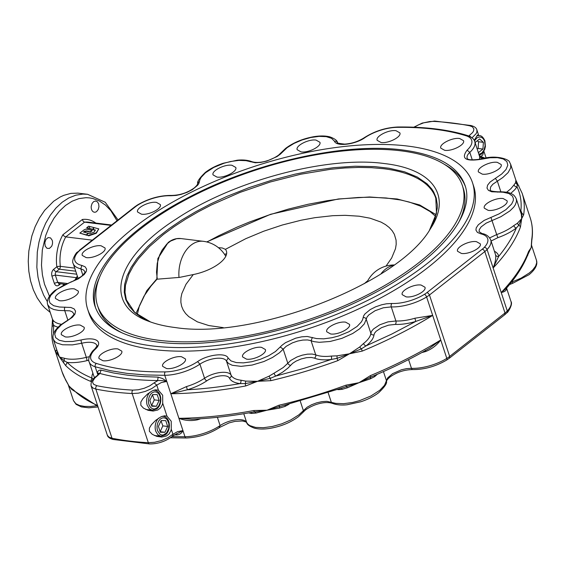 <?xml version="1.0" encoding="UTF-8"?>
<svg xmlns="http://www.w3.org/2000/svg" width="565" height="565" viewBox="0 0 565 565"><rect width="100%" height="100%" fill="white"/><g stroke="black" fill="none" stroke-linecap="round" stroke-linejoin="round"><path stroke-width="0.85" d="M79.827 233.133L86.276 234.842L88.26 233.288L83.465 232.024L84.326 231.346L86.431 230.866L90.11 231.834L92.06 230.308L85.831 229.107L84.072 229.856L79.827 233.133L86.53 235.146M86.276 234.842L86.41 235.245M83.938 232.151L86.565 231.269L90.238 232.236L92.187 230.704L92.06 230.308M90.11 231.834L90.238 232.236M86.763 227.702L92.822 229.319L93.635 227.504L90.372 226.636L89.319 227.462L89.468 226.396L88.691 226.191L86.763 227.702L86.89 228.105L95.436 230.012L94.037 232.194L89.8 233.691L88.43 233.331L86.445 234.885L88.599 235.457L96.17 232.829L98.79 228.874L93.91 227.575L93.232 229.786L95.238 230.322M86.445 234.885L88.733 235.859L96.304 233.232L98.79 228.874M88.599 235.457L88.733 235.859M96.17 232.829L96.304 233.232M92.822 229.319L92.957 229.715M93.635 227.504L93.762 227.9M89.531 227.292L89.468 226.396M95.817 223.069A37.587 25.729 97 0 0 82.377 219.488L83.168 221.282L84.552 222.151L111.093 225.407M92.3 240.153L65.759 236.897L84.552 222.151A35.079 24.013 -83 0 1 88.458 222.165L111.609 225.011M223.267 327.636L208.732 325.539L197.369 321.859L188.781 316.647L185.61 313.519L183.23 310.065L181.648 306.322L180.878 302.317L180.934 298.08L181.81 293.638L185.991 284.287L193.287 274.548L179.614 277.38L156.54 279.237L146.829 290.622L135.925 313.469M364.432 283.623A30.072 12.416 161.8 0 1 367.73 280.805M218.408 247.675L222.292 247.986L225.414 249.342L245.824 238.663L263.664 231.226L282.267 225.025L301.053 220.237L314.924 217.673L332.672 215.696L345.137 215.329L359.192 216.211L370.096 218.21L381.078 222.116L385.535 224.644L389.25 227.533L392.195 230.76L394.349 234.298L396.072 240.125L396.192 244.32L395.493 248.72L391.651 258.014L386.043 266.101M178.999 277.408A30.072 20.587 97 0 1 191.062 245.139A30.072 20.587 97 0 1 203.28 241.304A30.072 30.072 0 0 1 225.64 256.079L225.767 256.319M224.743 254.624L225.71 253.862A30.072 12.416 161.8 0 1 226.487 254.427M225.414 249.342A30.072 12.416 161.8 0 1 226.431 251.143A30.072 12.416 161.8 0 1 193.287 274.548M175.425 327.573C254.306 339.883 398.862 283.913 430.368 228.853C452.12 196.14 433.065 169.041 384.461 163.567C327.622 155.665 233.571 180.687 176.344 218.945C115.034 257.908 102.434 305.022 148.948 321.386C156.54 324.275 165.368 326.337 175.425 327.573M400.719 150.806A192.029 79.291 161.8 0 1 462.368 185.595A192.029 79.291 161.8 0 1 367.405 294.923A192.029 79.291 161.8 0 1 159.168 340.335A192.029 79.291 161.8 0 1 97.519 305.545A192.029 79.291 161.8 0 1 192.481 196.217A192.029 79.291 161.8 0 1 400.719 150.806M462.368 185.595L463.328 188.519A192.029 79.291 161.8 0 1 458.356 222.998M122.951 333.279A192.029 79.291 161.8 0 1 98.48 308.476L97.519 305.545M151.773 406.228L149.852 400.38L152.564 394.575L157.204 394.61L159.125 400.451L156.406 406.263L151.773 406.228M151.589 405.67L156.406 406.263M151.575 405.67L154.287 399.858L159.125 400.451M154.287 399.858L152.458 394.801M344.728 387.187L346.331 386.58L347.524 387.745L358.98 382.703L346.331 386.58L345.964 385.175A246.411 101.742 161.8 0 1 278.919 405.239L267.033 410.211L279.456 408.114L279.597 406.546L267.033 410.211L253.805 410.529A2.507 0.706 -100.5 0 0 254.61 411.814L256.192 413.015L267.033 410.211L253.332 412.062M248.777 412.881A31.322 12.931 -18.2 0 0 251.785 413.432L251.15 412.457M197.1 418.976L197.397 419.823A31.322 12.931 -18.2 0 0 200.695 418.75M191.916 419.237L178.907 418.312C184.79 420.628 190.956 421.13 197.397 419.823M251.785 413.432L256.192 413.015M245.704 381.114L245.323 383.579L257.527 381.304L245.704 381.114L240.852 380.189A31.322 12.931 161.8 0 1 231.085 375.132A2.507 2.281 -25.2 0 1 229.439 378.126A33.829 13.97 -18.2 0 0 239.984 383.593A2.507 1.716 97.1 0 0 240.852 380.189M206.882 380.775A2.507 1.3 -124.1 0 1 204.551 378.246L199.918 364.157A16.703 6.9 161.8 0 1 215.795 358.394A16.703 6.9 161.8 0 1 226.452 361.035L231.085 375.132A16.703 6.9 -18.2 0 0 220.428 372.483A16.703 6.9 -18.2 0 0 204.551 378.246A31.322 12.931 161.8 0 1 186.464 386.58L187.347 389.779A33.829 13.97 -18.2 0 0 206.882 380.775A14.203 5.862 161.8 0 1 220.378 375.88A14.203 5.862 161.8 0 1 229.439 378.126M186.464 386.58L170.828 393.741L187.347 389.779A243.903 100.704 161.8 0 0 239.984 383.593L245.323 383.579A2.507 0.706 -100.5 0 0 245.726 385.959L257.527 381.304L270.317 378.31L268.968 376.212L257.527 381.304L270.84 380.669A246.411 101.742 -18.2 0 0 337.884 360.604L349.474 353.796L337.037 355.844L337.051 358.344L349.474 353.796L361.353 348.859L359.672 347.016L349.474 353.796L362.306 351.07A246.411 101.742 -18.2 0 0 432.67 315.397L414.894 318.229L415.769 321.429L432.67 315.397L440.749 339.968L429.577 348.202C411.68 358.493 392.47 367.949 371.947 376.565L358.98 382.703L370.16 378.917L370.64 377.095A2.507 0.417 67.4 0 0 370.386 375.64L358.98 382.703L345.964 385.175M467.114 150.149C460.772 158.652 465.56 161.682 481.472 159.238L489.954 157.755L497.475 157.663L503.309 158.977L506.869 161.576L507.808 165.185L506.035 169.472L501.727 173.999L490.109 182.015L487.581 185.186L486.995 188.06L488.414 190.341L491.691 191.768L503.076 192.213L508.91 193.527L512.476 196.119L513.437 198.753L513.232 200.752L511.657 204.014L505.922 209.657L499.072 213.874L484.156 220.399L478.343 224.736L476.217 227.872L475.942 230.132L477.397 232.399L480.702 233.811A28.815 11.9 161.8 0 1 484.283 247.378A18.377 7.585 161.8 0 1 482.284 249.179L426.942 292.599A18.377 7.585 161.8 0 1 424.428 294.337A28.815 11.9 161.8 0 1 391.912 303.476L386.389 303.801L381.559 304.803L375.548 306.859L370.195 309.592L364.877 313.985L363.641 315.87L362.575 319.719L361.367 321.916L357.08 326.443L348.817 331.782L338.513 335.998L332.008 337.715L323.696 338.845L316.548 338.569L307.261 336.472L301.724 336.825L295.665 338.181L285.544 342.644L282.147 345.13L275.416 351.571L268.573 355.788L260.423 359.284L251.771 361.727L243.459 362.864L236.304 362.582L231.014 360.922L228.105 358.033C226.191 352.369 207.383 354.58 197.581 361.621A28.815 11.9 161.8 0 1 165.248 371.89A243.903 100.704 161.8 0 1 96.396 363.443A28.815 11.9 161.8 0 1 95.436 349.085A19.21 7.931 -18.2 0 0 96.721 340.377A19.21 7.931 -18.2 0 0 81.078 339.996L72.595 341.479L65.074 341.571L59.24 340.257L55.681 337.665L54.741 334.049L56.514 329.762L61.486 324.698L72.44 317.219L74.968 314.048L75.555 311.174L74.135 308.893L70.858 307.466L59.473 307.021L53.64 305.707L50.073 303.115L49.113 300.488L49.317 298.482L50.892 295.22L56.62 289.577L63.478 285.36L78.394 278.835L84.206 274.498L86.332 271.37L86.607 269.102L85.153 266.835L81.847 265.423A28.815 11.9 161.8 0 1 78.267 251.856A18.377 7.585 161.8 0 1 80.265 250.062L135.607 206.635A18.377 7.585 161.8 0 1 138.121 204.897A28.815 11.9 161.8 0 1 170.637 195.758L176.16 195.434L180.991 194.431L187.001 192.375L192.354 189.642L197.665 185.249L198.908 183.364L199.975 179.515L201.182 177.318L205.469 172.791L213.732 167.452L224.037 163.236L230.541 161.519L238.854 160.389L246.001 160.665L255.288 162.762L260.825 162.409L266.885 161.053L277.005 156.59L280.402 154.104L287.133 147.663L293.977 143.446L302.12 139.951L310.778 137.507L319.091 136.377L326.245 136.652L331.535 138.312L334.445 141.201C336.359 146.865 355.166 144.654 364.969 137.613A28.815 11.9 161.8 0 1 397.301 127.344A243.903 100.704 161.8 0 1 466.153 135.798A28.815 11.9 161.8 0 1 467.114 150.149L469.805 152.395A31.322 12.931 -18.2 0 0 474.784 141.624L479.621 156.569A2.507 2.274 171.1 0 0 482.729 158.023L479.424 155.756M425.276 350.342L425.826 351.472C431.907 349.036 436.879 345.201 440.749 339.968L446.809 358.394A31.322 12.931 161.8 0 1 411.468 368.324L406.666 368.613L401.397 369.778L392.576 373.649L387.534 378.02L384.525 385.295L379.864 390.217L370.88 396.016L359.686 400.599L352.617 402.464L343.577 403.693L335.808 403.389L326.824 401.327L322.008 401.63L316.739 402.81L311.59 404.745L307.134 407.224L298.829 414.858L290.643 420.021L281.787 423.821L272.379 426.476L263.339 427.712L255.564 427.408L249.815 425.6L247.88 424.181L246.651 422.465A16.703 6.9 -18.2 0 0 235.993 419.823A16.703 6.9 -18.2 0 0 220.11 425.586A31.322 12.931 161.8 0 1 184.967 436.745L182.947 430.601L172.643 436.032L172.925 434.273L167.904 437.734L161.456 440.552L154.577 442.289L148.312 442.692A2.507 1.568 93.1 0 0 149.577 443.942C157.607 443.977 164.952 441.625 171.619 436.886L172.643 436.032M374.411 375.527L374.496 376.714A31.322 12.931 -18.2 0 0 377.236 374.32M337.771 389.652A31.322 12.931 -18.2 0 0 342.199 389.32L341.648 388.289M285.353 404.95L284.993 406.44L289.012 404.272M342.199 389.32L347.524 387.745M279.456 408.114L284.993 406.44M281.215 406.186L279.597 406.546L278.919 405.239M370.16 378.917L374.496 376.714M414.894 318.229A31.322 12.931 161.8 0 1 395.903 320.991L387.957 321.873L379.708 324.826L373.437 329.021L371.615 331.231L370.859 333.308A31.322 12.931 161.8 0 1 363.57 343.471A2.507 1.511 -128.2 0 0 366.099 345.858A33.829 13.97 -18.2 0 0 373.974 334.883L374.609 333.117L376.163 331.238L381.495 327.672L388.508 325.165L395.26 324.409A33.829 13.97 -18.2 0 0 415.769 321.429L391.672 334.113L366.099 345.858L361.353 348.859L362.306 351.07M228.105 358.033L226.452 361.035L228.564 363.5L232.201 365.258L241.05 366.353L252.181 365.047L263.89 361.536L272.471 357.497L279.428 352.786L286.165 346.331L292.388 342.877L297.607 341.076L302.833 340.066L307.487 339.946L310.468 340.511L311.075 340.737L315.708 354.827L312.127 354.043L307.466 354.156L302.24 355.173L297.021 356.974L290.798 360.421L283.263 367.518L274.06 373.197A2.507 0.742 -116.2 0 0 275.847 376.043L303.652 368.465L331.217 359.474A2.507 1.01 83.4 0 0 331.274 356.077A31.322 12.931 161.8 0 1 315.708 354.827A2.507 2.062 -67.2 0 1 314.408 358.125A33.829 13.97 -18.2 0 0 331.217 359.474L337.051 358.344L337.884 360.604M337.037 355.844L331.274 356.077M270.84 380.669L270.317 378.31L275.847 376.043L282.578 372.215L287.988 368.055L292.628 363.344L296.067 361.12L301.159 358.959L306.534 357.666L311.364 357.454L314.408 358.125M274.06 373.197L268.968 376.212M363.57 343.471L359.672 347.016M527.717 254.963L531.178 247.59L528.522 252.852L528.529 251.559A246.411 101.742 161.8 0 1 501.219 292.522C504.941 291.801 506.706 290.339 506.523 288.157L506.523 288.157A31.322 12.931 -18.2 0 0 506.523 288.136M508.21 285.269L506.028 288.687L501.219 292.522L507.278 310.948A20.884 8.623 161.8 0 1 505.004 312.996L449.662 356.423A20.884 8.623 161.8 0 1 446.809 358.394A2.507 1.144 -121.6 0 1 446.654 360.067C435.622 366.473 424.308 369.644 412.725 369.574A2.507 1.533 -87.7 0 1 411.468 368.324L408.594 359.58M527.258 256.1L527.823 255.203M506.459 288.192L506.395 288.277C516.897 276.2 524.271 264.392 528.522 252.859L528.522 252.852M521.361 214.326L521.672 218.683L521.933 213.28L523.649 214.855A246.411 101.742 -18.2 0 0 522.131 193.251L530.203 217.822A246.411 101.742 161.8 0 1 531.729 239.426L531.178 247.59L528.529 251.559M497.553 192.149L498.118 191.818C486.945 191.118 491.26 189.656 490.208 189.953L490.611 187.008L492.807 184.254L502.758 177.558L508.069 172.643L510.711 167.876L510.682 164.359L515.902 180.228L515.534 182.756L517.265 184.55L515.873 180.15M520.231 210.879A2.507 2.161 122.1 0 0 520.881 210.66A33.829 13.97 -18.2 0 0 519.991 210.159M510.711 193.435L514.856 189.628L517.003 186.824A2.507 2.048 32 0 1 514.016 184.924L510.753 188.83L506.586 192.234M520.902 212.92L521.933 213.28L520.881 210.66C521.785 202.058 520.492 194.113 517.003 186.824L517.265 184.55L518.96 185.984M515.534 182.756L514.016 184.924M517.335 223.309L518.748 225.357L521.672 218.683L517.335 223.309L513.79 225.605A31.322 12.931 161.8 0 1 496.706 234.567L497.857 237.674A33.829 13.97 -18.2 0 0 516.318 227.999A2.507 1.504 52 0 1 513.79 225.605M484.283 247.378A2.507 1.808 43.5 0 1 487.079 249.518A31.322 12.931 -18.2 0 0 490.766 240.026L495.597 254.907A2.507 2.281 170.5 0 0 498.704 256.362A33.829 13.97 -18.2 0 0 494.467 251.277M495.597 254.907C496.127 258.163 495.307 262.506 493.139 267.951L498.704 256.362A243.903 100.704 161.8 0 0 516.318 227.999L518.748 225.357A2.507 2.168 -159.9 0 1 520.45 226.989L521.672 218.683L523.649 214.855M522.131 193.251L515.824 180.066M531.729 239.426L531.799 240.429M132.839 390.125A2.507 1.568 -86.9 0 0 132.154 393.544L148.312 442.692A271.468 112.089 161.8 0 1 112.004 438.235L109.017 437.133L107.392 435.361L91.127 385.952L92.865 387.993L95.852 389.087A271.468 112.089 -18.2 0 0 132.154 393.544L138.418 393.148L145.304 391.404L151.745 388.586L156.766 385.125L154.097 382.858L149.76 385.846L144.195 388.275L138.256 389.779L132.839 390.125A268.961 111.051 161.8 0 1 96.876 385.711L93.684 384.313L92.702 382.618L92.773 381.255L94.638 378.218L99.927 373.472C116.461 377.943 135.678 380.302 157.593 380.549L158.151 377.123L142.422 376.551L127.605 375.188L113.784 373.041L101.057 370.117C99.052 369.962 97.773 370.894 97.229 372.921L99.927 373.472L101.057 370.117M154.097 382.858L158.016 380.492L162.261 380.591L166.788 381.46L162.579 378.557L158.151 377.123M171.23 421.243L171.259 429.209L170.807 430.904L169.062 433.948L166.364 436.003L161.696 437.063L156.653 436.335L152.246 434.316L149.4 431.314L149.393 428.072L151.427 424.703L155.735 420.318L160.926 416.836L164.57 415.776L166.986 416.207L171.23 421.243M162.678 395.225L162.706 403.191L162.254 404.886L160.509 407.93L157.812 409.985L153.143 411.045L148.101 410.317L143.51 408.17L140.847 405.296L140.84 402.054L142.874 398.685L147.543 394.003L152.373 390.818L155.326 389.836L158.299 390.132L162.678 395.225M176.273 433.772L177.156 434.937C179.882 434.527 181.817 433.08 182.947 430.601L170.828 393.741A246.411 101.742 -18.2 0 0 245.726 385.959M474.247 140.395L477.185 135.48L478.315 134.639L478.576 135.515M483.562 151.78L482.785 155.001L480.759 156.498M246.488 359.135L242.653 356.967C240.732 352.998 254.222 346.112 261.517 347.348L265.352 349.509C267.273 353.478 253.791 360.364 246.488 359.135M406.08 296.844L402.252 294.683C400.324 290.714 413.813 283.828 421.109 285.057L424.944 287.225C426.865 291.194 413.382 298.08 406.08 296.844M330.617 333.964L326.782 331.796C324.854 327.827 338.343 320.941 345.639 322.17L349.474 324.338C351.395 328.307 337.912 335.193 330.617 333.964M166.52 368.528L162.685 366.367C160.764 362.391 174.246 355.512 181.542 356.741L185.377 358.902C187.305 362.878 173.815 369.757 166.52 368.528M482.277 174.133L478.442 171.965C476.521 167.996 490.003 161.11 497.306 162.339L501.141 164.507C503.062 168.476 489.58 175.362 482.277 174.133M461.407 253.438L457.572 251.277C455.651 247.301 469.134 240.422 476.429 241.651L480.264 243.812C482.192 247.788 468.703 254.667 461.407 253.438M488.16 210.35L484.332 208.181C482.404 204.212 495.893 197.326 503.189 198.555L507.024 200.723C508.945 204.692 495.463 211.578 488.16 210.35M444.648 150.304L440.813 148.143C438.892 144.167 452.374 137.281 459.677 138.517L463.512 140.678C465.433 144.654 451.951 151.533 444.648 150.304M82.377 219.488L62.885 234.779L64.255 236.255L65.759 236.897A35.079 24.013 -83 0 0 60.349 266.355A2.507 0.636 172.7 0 0 56.832 266.8L53.661 269.293C51.832 271.052 51.26 273.319 51.938 276.101L54.311 283.326C55.363 285.812 56.888 286.434 58.887 285.191L60.695 283.778M51.535 246.411L49.402 248.43L46.973 248.31L45.207 246.107L44.812 242.689L45.935 239.412L48.131 237.575L50.539 237.9L52.199 240.259A5.636 3.856 -83 0 1 51.535 246.411M91.255 206.154L92.081 203.464L93.684 201.585L95.654 200.999L97.477 201.874L98.677 203.965L98.953 206.748L98.225 209.488L96.693 211.487A5.636 3.856 -83 0 1 94.404 212.207A5.636 3.856 -83 0 1 91.255 206.154M64.212 377.13A2.507 2.281 -25.6 0 1 64.092 376.841A246.411 101.742 161.8 0 1 62.044 371.749L65.745 380.302M65.533 379.864L68.93 385.902L64.092 376.841M72.991 389.935L68.93 385.902L73.04 389.963M97.54 405.444A246.411 101.742 161.8 0 1 73.704 390.097A2.507 2.232 134.7 0 0 74.206 390.909A2.507 2.232 134.7 0 0 74.206 390.916L97.816 406.291M73.704 390.097L71.946 388.713M93.154 379.073L91.94 378.07L90.647 381.368L91.452 381.665M53.59 333.428A243.903 100.704 161.8 0 1 53.788 325.426A2.507 2.246 -173.9 0 0 52.008 327.333C51.267 334.311 51.916 340.921 53.965 347.178A246.411 101.742 -18.2 0 0 56.013 352.27L65.625 365.527A246.411 101.742 -18.2 0 0 90.647 381.368M92.893 373.19A33.829 13.97 -18.2 0 0 91.94 378.07C81.713 373.811 73.457 368.585 67.171 362.391L65.625 365.527M63.428 362.801L64.106 360.647L59.424 356.995L57.489 351.515L57.016 353.944M56.013 352.27A2.507 2.281 -25.6 0 1 56.768 349.784M52.015 327.333L52.481 319.437M52.263 324.684L52.82 322.792L52.453 319.183L47.679 304.655L50.073 307.756L53.717 309.5L58.689 310.432L69.785 310.835L72.186 311.76L73.768 313.617C74.495 313.907 73.323 315.553 70.251 318.575L66.734 320.892A2.507 0.982 -119.3 0 1 67.242 320.906M75.844 279.88L74.629 280.438M75.978 279.816A33.829 13.97 -18.2 0 1 75.964 279.731L77.363 276.186M58.026 327.177A33.829 13.97 -18.2 0 1 53.788 325.426L52.82 322.792L53.287 320.524L52.453 319.19M89.277 356.755A16.703 6.9 -18.2 0 0 86.318 357.363A2.507 0.41 -103.9 0 1 86.918 360.639A33.829 13.97 -18.2 0 1 67.171 362.391L64.106 360.647L64.375 358.267L59.424 356.995L58.308 354.474M68.45 385.309L71.628 389.32L74.545 391.248M96.672 405.783L90.485 406.489L84.482 406.412L79.517 405.479L75.872 403.735L73.492 400.642L68.337 385.069M87.667 309.267L88.853 312.883A202.56 83.634 -18.2 0 0 153.878 349.573A202.56 83.634 -18.2 0 0 373.536 301.675A202.56 83.634 -18.2 0 0 473.696 186.351L472.51 182.735A202.56 83.634 161.8 0 1 372.342 298.059A202.56 83.634 161.8 0 1 152.691 345.964A202.56 83.634 161.8 0 1 87.667 309.267A202.56 83.634 161.8 0 1 187.827 193.95A202.56 83.634 161.8 0 1 407.485 146.045A202.56 83.634 161.8 0 1 472.51 182.735M396.03 130.706L399.865 132.867C401.786 136.843 388.303 143.722 381.008 142.493L377.173 140.332C375.245 136.356 388.734 129.477 396.03 130.706M231.933 165.27L235.767 167.438C237.696 171.407 224.206 178.293 216.911 177.064L213.076 174.896C211.148 170.927 224.637 164.041 231.933 165.27M156.463 202.39L160.298 204.551C162.226 208.52 148.736 215.406 141.441 214.177L137.606 212.009C135.685 208.04 149.167 201.154 156.463 202.39M316.061 140.099L319.889 142.267C321.817 146.236 308.328 153.122 301.032 151.886L297.197 149.725C295.276 145.756 308.758 138.87 316.061 140.099M65.243 336.895L61.408 334.727C59.487 330.758 72.97 323.872 80.272 325.101L84.107 327.269C86.028 331.238 72.539 338.124 65.243 336.895M102.872 360.717L99.037 358.556C97.116 354.58 110.599 347.701 117.901 348.93L121.736 351.098C123.657 355.067 110.168 361.953 102.872 360.717M59.36 300.679L55.525 298.511C53.604 294.542 67.087 287.656 74.382 288.885L78.217 291.053C80.145 295.022 66.656 301.908 59.36 300.679M86.12 257.584L82.285 255.422C80.357 251.446 93.847 244.567 101.142 245.796L104.977 247.957C106.898 251.934 93.416 258.812 86.12 257.584M50.221 312.389L44.621 307.727L41.944 304.768L37.191 297.889L33.356 289.866L30.545 280.925L28.829 271.299L28.25 261.256L28.829 251.051L31.824 236.05L35.157 226.643L39.465 218.005L44.628 210.371L53.675 201.232L60.335 196.917L63.788 195.342L70.823 193.399L77.878 193.124L87.582 194.289L82.822 194.092L75.752 195.208L68.796 197.955L62.136 202.27L55.949 208.033L50.412 215.088L45.659 223.253L41.824 232.307L39.006 242.004L37.29 252.089L36.852 267.351L38.01 277.224L40.277 286.533L43.618 295.043L47.326 301.639M402.492 149.965C345.13 142.288 255.295 162.212 188.738 197.376C123.043 231.043 84.178 276.504 95.203 306.788C102.004 325.701 122.831 337.446 157.684 342.044C215.039 349.721 304.874 329.791 371.431 294.626C437.126 260.966 475.991 215.505 464.974 185.214C458.166 166.308 437.338 154.556 402.492 149.965M95.64 308.045C93.063 298.885 94.313 288.793 99.391 277.775M444.38 164.344C455.002 170.199 462 177.587 465.362 186.492M162.847 425.876L167.678 426.469L164.959 432.274L160.142 431.688L162.847 425.876L161.018 420.819M164.959 432.274L160.326 432.239L158.405 426.398L161.124 420.593L165.757 420.628L167.678 426.469M477.206 149.005L478.103 148.482L478.562 141.758L477.248 140.812M478.103 148.482L482.934 149.075L478.689 152.409L478.174 151.943M475.299 143.206L475.363 142.288L479.607 138.962L483.393 142.352L482.934 149.075M483.393 142.352L478.562 141.758M170.828 393.741L164.768 375.315A31.322 12.931 -18.2 0 0 199.918 364.157L197.581 361.621M84.326 231.346L84.453 231.749M86.431 230.866L86.565 231.269M380.987 273.841A30.072 20.587 -83 0 1 385.669 269.018A30.072 20.587 -83 0 1 393.558 265.317M157.282 279.166L156.519 272.161L157.225 263.375L159.648 255.02L162.127 250.055L166.901 243.974L170.609 241.064L176.605 238.698L180.927 238.564C176.435 238.077 172.177 239.398 168.158 242.526L157.868 258.523L156.816 279.195M137.281 314.564L139.329 306.039L143.962 296.194L151.017 286.038L157.006 279.181M206.952 241.989L219.008 235.591L237.003 227.165L249.504 221.996L268.799 215.025L288.447 209.078L308.123 204.262L327.509 200.653L340.116 198.951L358.309 197.475L369.835 197.227L386.008 197.962L400.599 200.003L409.328 202.072L420.777 206.218L430.064 211.536L435.721 216.444M163.271 234.602L173.879 226.798L185.518 219.206L198.075 211.896L211.43 204.954L240.026 192.397L270.197 182.015L300.792 174.211L330.624 169.288L344.897 167.967L358.556 167.424L371.466 167.671L383.508 168.702A162.84 67.235 161.8 0 1 435.784 198.202L436.498 213.182L429.457 230.245L434.93 219.036L437.275 208.118L437.303 204.657L436.229 198.054L433.659 191.938L431.822 189.077L427.055 183.795L417.288 177.036L404.561 171.817L389.151 168.25L374.503 166.59L355.088 166.223L334.063 167.621L311.887 170.764L294.782 174.218L271.744 180.221L248.911 187.693L226.756 196.472L210.886 203.796L195.864 211.663L181.881 219.969L169.105 228.62L157.684 237.512L147.762 246.524L137.076 258.551L131.094 267.443L126.927 276.094L124.646 284.4L124.258 292.267L125.783 299.598L129.194 306.294L134.456 312.283L141.497 317.488L150.502 321.958L134.717 312.403L126.398 299.923L125.013 292.31L125.451 285.318L128.905 274.187L133.043 266.454L138.616 258.551L149.52 246.552L163.271 234.602M156.957 407.937L154.676 409.004L152.508 408.82L150.276 407.125L149.026 404.702A8.687 5.947 -83 0 1 152.013 392.901L154.146 391.863L156.328 391.969L158.588 393.579L159.888 395.952L160.467 398.911L160.1 402.704L158.963 405.55L156.957 407.937M150.121 392.103A10.022 6.865 97 0 0 147.218 405.246L149.301 408.749L152.296 410.247L145.798 409.448M152.296 410.247L156.816 408.869C162.621 404.618 162.24 391.368 154.739 390.351A10.022 6.865 97 0 0 153.383 390.38M217.391 417.302L220.11 425.586L219.206 427.387M253.805 410.529A246.411 101.742 161.8 0 1 178.907 418.312M479.621 156.569A31.322 12.931 161.8 0 1 479.381 159.457M482.793 158.687A33.829 13.97 -18.2 0 0 482.729 158.023A243.903 100.704 161.8 0 1 483.788 158.468M421.871 352.539A31.322 12.931 -18.2 0 0 425.826 351.472M383.444 371.593L386.425 380.641A2.507 2.246 -174.4 0 1 386.517 381.481C386.481 380.535 387.661 379.03 390.069 376.954C396.905 372.151 404.455 369.694 412.725 369.574M328.223 392.88L331.351 402.372L332.312 403.346C338.315 405.635 345.095 405.006 347.122 404.759L360.901 401.75C367.992 399.391 373.966 396.34 378.825 392.59C384.56 387.067 387.124 383.36 386.517 381.481M300.319 401.291L303.419 410.734L303.123 412.231L305.503 409.957C312.233 405.006 324.296 400.755 332.312 403.346M243.776 413.721L246.743 422.698L245.747 421.843L242.336 420.974L234.962 421.391L229.079 422.895L219.898 427.295C209.488 433.927 198.251 437.494 186.189 437.995A2.507 1.391 -90.6 0 1 184.967 436.745L171.944 436.632M391.912 303.476A2.507 1.533 92.3 0 0 391.27 306.894L395.903 320.991A2.507 1.533 -87.7 0 1 395.26 324.409M312.374 337.439L311.075 340.737L313.956 341.648L319.289 342.305L330.087 341.479L341.825 338.386L352.708 333.498L359.672 328.788L364.326 323.865L366.226 319.211L370.859 333.308A2.507 2.246 -174.4 0 0 373.974 334.883M280.268 347.044L283.157 349.092L287.79 363.182A2.507 1.921 -140.8 0 0 290.678 365.223M512.088 281.363L512.264 281.907L511.431 282.21M529.398 272.909L521.135 278.107L512.264 281.907L512.653 283.326L529.13 274.654C535.366 269.42 537.816 264.653 536.489 260.345L536.729 262.739L535.564 266.186L532.795 269.851L529.398 272.909M480.702 233.811A2.507 1.879 -77.4 0 1 481.966 233.529L479.049 231.579L479.29 229.609L481.14 226.883L486.19 223.119L500.936 216.678L509.941 210.886L513.691 207.186L515.365 204.756L516.53 201.31L516.297 198.915C515.012 196.246 513.55 194.614 511.897 194.007C510.463 193.399 508.754 191.655 498.118 191.818M482.284 249.179L483.774 249.97L484.812 251.566A20.884 8.623 -18.2 0 0 487.079 249.518L493.139 267.951A246.411 101.742 -18.2 0 0 520.45 226.989M493.139 267.951L501.219 292.522M440.749 339.968A246.411 101.742 161.8 0 1 370.386 375.64M414.307 127.238L418.135 124.999L423.877 122.767L429.774 121.539L433.75 121.397A268.961 111.051 161.8 0 1 469.713 125.811L472.298 126.758L473.887 128.905L473.562 130.995L472.623 132.521L469.197 135.621L471.069 137.126M472.029 137.804L476.154 133.644L476.909 131.928L476.881 129.908L478.513 134.858M158.426 390.189L156.766 385.125L161.357 382.54L166.788 381.46M182.947 430.601L177.516 431.681L172.925 434.273L171.259 429.209M162.706 403.191L166.986 416.207M466.153 135.798A2.507 1.978 -72.7 0 1 467.615 135.572C471.98 137.288 474.367 139.308 474.784 141.624M481.472 159.238L481.585 158.977C464.098 161.541 467.834 157.36 467.149 158.136A16.703 6.9 161.8 0 1 469.805 152.395L472.312 160.008M495.307 178.328L497.327 181.047L500.844 191.74M490.914 217.363L496.706 234.567L489.664 237.9M426.942 292.599L428.432 293.39L429.464 294.994L484.812 251.566L505.004 312.996L504.743 314.747L449.394 358.168L449.662 356.423L429.464 294.994A20.884 8.623 -18.2 0 1 426.61 296.964L432.67 315.397M424.428 294.337A2.507 1.144 58.4 0 1 426.61 296.964A31.322 12.931 -18.2 0 1 391.27 306.894L383.324 307.784L375.075 310.729L368.804 314.924L366.982 317.135L366.226 319.211A2.507 2.246 5.6 0 0 363.111 317.636M165.248 371.89A2.507 1.391 89.4 0 0 164.768 375.315L145.233 374.941L127.012 373.38L110.281 370.654L95.21 366.777A2.507 1.978 107.3 0 1 96.396 363.443M507.01 312.699A2.507 1.808 -136.5 0 0 507.278 310.948A31.322 12.931 161.8 0 0 510.965 301.456C513.288 304.26 507.391 313.278 507.01 312.699L504.743 314.747M491.098 241.022L497.857 237.674M62.885 234.779A37.587 25.729 97 0 0 56.832 266.8L57.87 268.403L59.36 269.194L60.18 267.972L60.349 266.355L74.707 268.121M62.913 284.047A37.587 25.729 97 0 0 63.598 285.021M59.021 283.574L58.887 285.191M65.06 284.315L58.831 283.538L57.517 282.295L54.311 283.326M66.974 283.453L57.701 282.316L55.328 275.084L51.938 276.101M76.473 277.683L55.328 275.084L55.285 273.192L56.189 271.68L54.699 270.889L53.661 269.293M49.43 296.131L44.48 284.139L42.403 274.858L41.478 265.056L42.319 249.998L45.765 235.372L49.402 226.339L54 218.196L59.417 211.162L65.505 205.455L72.073 201.232L78.945 198.619L85.915 197.694L89.376 197.877L92.78 198.485L99.348 200.956L105.422 205.053L110.825 210.646L117.019 220.767M78.26 278.594A31.322 12.931 161.8 0 1 77.843 277.641L73.21 263.544A31.322 12.931 -18.2 0 0 80.781 268.799L83.655 270.028L84.828 271.596C85.548 271.885 84.376 273.538 81.311 276.546L71.635 281.871M174.175 434.895L177.156 434.937M96.876 385.711A2.507 1.85 -78.6 0 0 95.852 389.087L112.004 438.235A2.507 1.85 101.4 0 0 113.247 439.478L149.577 443.942M97.914 375.005L97.229 372.921L98.698 373.995M98.762 374.15L96.672 376.007L97.392 375.895M469.197 135.621L468.731 135.96M433.75 121.397L434.598 121.058L470.8 125.501L469.713 125.811M94.638 377.597A31.322 12.931 161.8 0 1 93.825 376.036L89.192 361.946A31.322 12.931 -18.2 0 0 95.21 366.777L97.229 372.921M86.918 360.639A14.203 5.862 161.8 0 1 88.846 360.223M81.078 339.996A2.507 0.41 76.1 0 0 81.685 343.273L86.318 357.363A31.322 12.931 161.8 0 1 64.375 358.267M61.444 324.296A31.322 12.931 161.8 0 1 53.287 320.524M82.878 275.169L80.781 268.799L81.847 265.423M95.436 349.085A2.507 1.695 -132.7 0 0 94.447 349.417C92.046 350.724 87.052 359.036 89.192 361.946M66.734 320.892L60.653 324.896C54.466 330.08 52.015 334.854 53.294 339.212L54.791 341.557L56.726 342.969L62.496 344.77L72.461 344.89L81.685 343.273A16.703 6.9 161.8 0 1 96.82 345.434C97.639 345.081 96.848 346.409 94.447 349.417M64.996 307.085A2.507 1.236 86.7 0 0 64.692 310.503L67.885 320.214M78.267 251.856A2.507 1.808 -136.5 0 0 77.158 252.301C76.755 251.75 70.886 260.733 73.21 263.544M80.265 250.062L77.158 252.301M135.607 206.635L134.837 206.783L79.432 250.253M138.121 204.897A2.507 1.144 -121.6 0 0 137.521 204.933L134.774 206.832M170.637 195.758L171.449 195.426C159.86 195.356 148.553 198.527 137.521 204.933M199.438 181.598L198.223 182.29L197.658 183.519C197.051 181.64 199.614 177.933 205.349 172.41C210.208 168.66 216.183 165.609 223.267 163.25L237.053 160.241C239.08 159.994 245.853 159.365 251.856 161.654A2.507 2.062 -67.2 0 0 250.175 161.795M282.274 152.19A2.507 1.921 -140.8 0 0 281.045 152.769L285.608 148.397C293.405 142.557 302.833 138.658 313.886 136.681C320.129 135.671 325.461 135.734 329.875 136.871C334.593 138.644 337.107 140.452 337.425 142.302L336.323 141.243L334.445 141.201M364.969 137.613L364.27 137.705C358.267 141.525 351.734 143.658 344.671 144.103C338.696 143.454 336.281 142.853 337.425 142.302M397.301 127.344A2.507 1.391 -90.6 0 1 397.986 127.005C385.923 127.506 374.687 131.073 364.27 137.705M76.713 274.202L56.189 271.68L59.36 269.194L75.724 271.2M158.673 418.121A10.022 6.865 97 0 0 155.77 431.264L157.861 434.768L160.856 436.265L154.351 435.467M160.856 436.265L165.368 434.888C171.174 430.629 170.8 417.387 163.292 416.37A10.022 6.865 97 0 0 161.936 416.398M157.579 430.721A8.687 5.947 -83 0 1 160.573 418.919L162.261 418.001L164.02 417.803L165.693 418.354L167.141 419.597L168.879 423.701L168.653 428.722L166.534 432.974L163.236 435.022L161.484 434.965L159.874 434.174L157.579 430.721M479.275 155.304L481.698 153.948L484.657 149.563L485.406 146.512L484.918 140.862C483.259 137.288 481.422 135.536 479.402 135.614A10.022 6.865 97 0 0 476.74 136.038M474.494 140.883L476.676 138.171A8.687 5.947 -83 0 1 484.615 141.398L485.123 145.657L484.078 149.93L481.754 153.094L478.951 154.323M394.045 264.964A30.072 30.072 0 0 0 367.038 282.175M436.159 214.756L419.625 204.926L397.117 198.972L369.616 196.98L338.357 198.979L270.593 214.29L206.705 241.933M154.739 390.351L153.779 390.231M191.867 419.237L191.867 419.237C211.444 418.375 231.961 415.981 253.424 412.047M479.805 156.081L485.158 158.193M521.368 214.34L516.297 198.915M530.203 217.822C532.513 224.891 533.049 232.406 531.806 240.372L531.453 245.267M344.862 387.138L281.08 406.221M510.682 164.359L509.609 162.268C509.785 159.605 495.95 154.372 481.585 158.977M490.766 240.026C489.036 236.332 486.098 234.171 481.966 233.529M483.894 151.222L486.126 158.016M303.123 412.231L298.56 416.61C290.763 422.443 281.342 426.342 270.289 428.319C264.046 429.329 258.714 429.266 254.292 428.129C249.575 426.356 247.06 424.548 246.743 422.698M449.394 358.168L446.654 360.067M506.565 288.086L510.965 301.456M72.991 389.942L74.206 390.916M53.965 347.178L62.044 371.749M77.327 276.066L74.757 280.289M98.049 406.984L88.825 407.81L81.36 406.906L76.106 404.356L73.492 400.642M170.397 437.783L186.189 437.995M96.672 376.007L95.556 376.834C92.102 379.369 90.626 382.406 91.127 385.952M413.778 127.217L422.295 123.043L434.598 121.058M71.515 281.674L55.038 290.346C48.809 295.58 46.358 300.347 47.679 304.655M197.658 183.519C197.694 184.465 196.507 185.977 194.106 188.046C187.269 192.849 179.719 195.306 171.449 195.426M281.045 152.769L278.665 155.043C271.935 159.994 259.879 164.246 251.856 161.654M397.986 127.005C425.071 126.73 448.278 129.583 467.615 135.572M118.043 219.962L105.252 202.284L87.582 194.289M163.292 416.37L162.339 416.25M479.402 135.614L477.298 135.36M203.28 241.304L180.927 238.564M531.46 245.048L536.489 260.345M476.881 129.908C476.429 127.916 474.445 126.454 470.92 125.522M509.538 284.562L512.653 283.326M113.247 439.478C109.73 438.546 107.746 437.084 107.286 435.092M58.329 354.523L53.294 339.212"/></g></svg>
